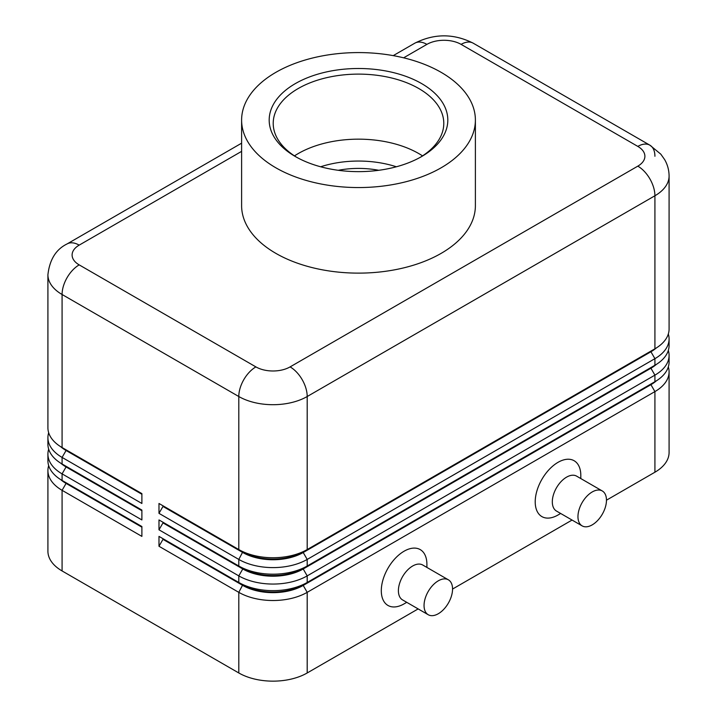 <?xml version="1.0" encoding="UTF-8"?>
<svg xmlns="http://www.w3.org/2000/svg" width="717" height="717" viewBox="0 0 717 717"><rect width="100%" height="100%" fill="white"/><g stroke="black" fill="none" stroke-linecap="round" stroke-linejoin="round"><path stroke-width="1.08" d="M66.018 482.711A42.724 24.665 0 0 0 66.072 482.747L62.083 480.444A48.371 27.927 180 0 1 47.914 460.699L47.914 454.112A48.371 27.927 0 0 0 62.083 473.865L141.885 519.933L141.885 510.065L62.083 463.989A48.371 27.927 180 0 1 47.914 444.244L47.914 437.657A48.371 27.927 0 0 0 62.083 457.41L141.885 503.477L141.885 493.61L62.083 447.533A48.371 27.927 180 0 1 47.914 427.789L47.914 274.754A48.371 27.927 0 0 0 62.083 294.499A24.181 13.964 -60 0 1 67.093 277.64A24.181 13.964 -60 0 1 79.184 264.878A24.181 13.964 180 0 1 79.184 245.133L241.611 151.359M48.675 465.638A48.371 27.927 0 0 0 47.914 470.567L47.914 551.203A48.371 27.927 0 0 0 62.083 570.947L62.083 490.32L141.885 536.388L141.885 526.52L62.083 480.444L62.083 473.865L66.072 466.946A42.724 24.665 180 0 1 60.685 463.146M66.018 466.256A42.724 24.665 0 0 0 66.072 466.292L62.083 463.989L62.083 457.41L66.072 450.491A42.724 24.665 180 0 1 60.685 446.691M48.675 449.183A48.371 27.927 0 0 0 47.914 454.112M66.018 449.801A42.724 24.665 0 0 0 66.072 449.837L62.083 447.533L62.083 294.499L238.797 396.519A24.181 13.964 -60 0 1 243.798 379.66A24.181 13.964 -60 0 1 255.897 366.898L79.184 264.878M48.675 432.727A48.371 27.927 0 0 0 47.914 437.657M650.982 383.98A42.724 24.665 180 0 1 650.928 384.016L303.21 584.767A42.724 24.665 180 0 1 272.998 591.991A42.724 24.665 180 0 1 242.785 584.767L158.986 536.388L158.986 546.264L238.797 592.341A48.371 27.927 0 0 0 272.998 600.514A48.371 27.927 0 0 0 307.199 592.341L654.917 391.59A48.371 27.927 0 0 0 669.086 371.836L669.086 452.472A48.371 27.927 0 0 1 654.917 472.216L606.465 500.188M158.986 546.264L162.983 539.354L242.785 585.431A42.724 24.665 0 0 0 272.998 592.654A42.724 24.665 0 0 0 303.21 585.431L303.21 584.767L307.199 582.464A48.371 27.927 180 0 1 272.998 590.647A48.371 27.927 180 0 1 238.797 582.464L158.986 536.388M650.982 367.525A42.724 24.665 180 0 1 650.928 367.561L307.199 566.009A48.371 27.927 180 0 1 272.998 574.192A48.371 27.927 180 0 1 238.797 566.009L158.986 519.933L158.986 529.809L238.797 575.885L238.797 582.464L242.785 584.767L238.797 592.341L238.797 672.967A48.371 27.927 0 0 0 272.998 681.15A48.371 27.927 0 0 0 307.199 672.967L307.199 592.341L303.21 585.431L650.928 384.671A42.724 24.665 0 0 0 656.315 380.87M650.982 351.07A42.724 24.665 180 0 1 650.928 351.106L307.199 549.554A48.371 27.927 180 0 1 272.998 557.736A48.371 27.927 180 0 1 238.797 549.554L158.986 503.477L158.986 513.354L238.797 559.43A48.371 27.927 0 0 0 272.998 567.604A48.371 27.927 0 0 0 307.199 559.43L654.917 358.67A48.371 27.927 0 0 0 669.086 338.926L669.086 345.513A48.371 27.927 180 0 1 654.917 365.258L307.199 566.009L307.199 559.43L303.21 552.52L650.928 351.76A42.724 24.665 0 0 0 656.315 347.96M158.986 529.809L162.983 522.899L242.785 568.975L238.797 575.885A48.371 27.927 0 0 0 272.998 584.059A48.371 27.927 0 0 0 307.199 575.885L654.917 375.134A48.371 27.927 0 0 0 669.086 355.381L669.086 361.968A48.371 27.927 180 0 1 654.917 381.713L307.199 582.464L307.199 575.885L303.21 568.975L650.928 368.215A42.724 24.665 0 0 0 656.315 364.415M158.986 513.354L162.983 506.444L242.785 552.52A42.724 24.665 0 0 0 272.998 559.744A42.724 24.665 0 0 0 303.21 552.52L303.21 551.857A42.724 24.665 180 0 1 272.998 559.081A42.724 24.665 180 0 1 242.785 551.857L238.797 549.554L238.797 396.519A48.371 27.927 0 0 0 272.998 404.702A48.371 27.927 0 0 0 307.199 396.519L654.917 195.768A48.371 27.927 0 0 0 669.086 176.024L669.086 329.058A48.371 27.927 180 0 1 654.917 348.803L307.199 549.554L307.199 396.519A24.181 13.964 -120 0 0 302.189 379.66A24.181 13.964 -120 0 0 290.098 366.898A24.181 13.964 180 0 1 255.897 366.898M162.983 506.444L162.983 505.781L242.785 551.857L238.797 559.43L238.797 566.009L242.785 568.312L242.785 568.975A42.724 24.665 0 0 0 272.998 576.199A42.724 24.665 0 0 0 303.21 568.975L303.21 568.312A42.724 24.665 180 0 1 272.998 575.536A42.724 24.665 180 0 1 242.785 568.312L158.986 519.933M403.626 57.817L426.902 44.373A24.181 13.964 180 0 1 461.103 44.373A24.181 13.964 -60 0 1 473.202 43.181L649.907 145.201A24.181 13.964 -60 0 1 654.917 156.27M461.103 44.373L637.816 146.402A24.181 13.964 -60 0 1 649.907 145.201L473.202 43.181C453.736 33.412 434.278 33.412 414.811 43.181L393.239 55.63L414.811 43.181A24.181 13.964 -120 0 1 426.902 44.373M47.914 274.754C49.625 259.608 56.025 249.337 67.093 243.932L241.611 143.176L67.093 243.932A24.181 13.964 60 0 1 79.184 245.133M448.385 579.82L422.725 565.014A20.157 11.633 120 0 0 412.651 566.009A20.157 11.633 120 0 0 399.486 583.772A20.157 11.633 120 0 0 402.578 599.923L428.228 614.729A20.157 11.633 120 0 0 438.302 613.734A20.157 11.633 120 0 0 451.468 595.97A20.157 11.633 120 0 0 448.385 579.82A20.157 11.633 120 0 0 438.302 580.824A20.157 11.633 120 0 0 425.136 598.578A20.157 11.633 120 0 0 428.228 614.729M406.754 602.334L404.101 603.857A32.247 18.615 -60 0 1 381.301 590.691A32.247 18.615 -60 0 1 404.101 551.203A32.247 18.615 -60 0 1 426.902 564.369L426.902 567.425M582.132 525.875L556.482 511.06A20.157 11.633 -60 0 1 553.399 494.909A20.157 11.633 -60 0 1 566.564 477.155A20.157 11.633 -60 0 1 576.638 476.151L602.289 490.966A20.157 11.633 -60 0 1 605.381 507.116A20.157 11.633 -60 0 1 592.215 524.871A20.157 11.633 -60 0 1 582.132 525.875A20.157 11.633 -60 0 1 579.049 509.724A20.157 11.633 -60 0 1 592.215 491.961A20.157 11.633 -60 0 1 602.289 490.966M558.014 515.003L560.658 513.471L558.014 515.003A32.247 18.615 -60 0 1 535.214 501.837A32.247 18.615 -60 0 1 558.014 462.34A32.247 18.615 -60 0 1 580.815 475.505L580.815 478.562M338.227 170.296A64.494 37.23 180 0 1 378.773 170.296M296.802 157.355A85.287 49.24 180 0 1 273.213 123.36A85.287 49.24 180 0 1 298.191 88.541A85.287 49.24 180 0 1 391.141 77.866A85.287 49.24 180 0 1 443.787 123.36A85.287 49.24 180 0 1 420.198 157.355M295.341 83.602A89.32 51.57 180 0 1 421.659 83.602A89.32 51.57 180 0 1 421.659 156.53A89.32 51.57 180 0 1 421.659 156.539A89.32 51.57 180 0 1 295.341 156.53A89.32 51.57 180 0 1 295.341 83.602M294.463 155.885A85.287 49.24 180 0 1 298.191 153.59A85.287 49.24 180 0 1 306.267 149.477A85.287 49.24 180 0 1 410.733 149.477A85.287 49.24 180 0 1 418.809 153.59A85.287 49.24 180 0 1 422.537 155.885M441.152 167.787A116.889 67.488 180 0 1 313.768 182.423A116.889 67.488 180 0 1 241.611 120.071A116.889 67.488 180 0 1 275.848 72.354A116.889 67.488 180 0 1 403.232 57.719A116.889 67.488 180 0 1 475.389 120.071A116.889 67.488 180 0 1 441.152 167.787M475.389 120.071L475.389 205.636A116.889 67.488 180 0 1 441.152 253.361A116.889 67.488 180 0 1 313.768 267.988A116.889 67.488 180 0 1 241.611 205.636L241.611 120.071M238.797 672.967L62.083 570.947M669.086 338.926A48.371 27.927 0 0 0 668.325 333.988M162.983 505.781L158.986 503.477M654.917 472.216L654.917 391.59L650.928 384.671L650.928 384.016L654.917 381.713L654.917 375.134L650.928 368.215L650.928 367.561L654.917 365.258L654.917 358.67L650.928 351.76L650.928 351.106L654.917 348.803L654.917 195.768A24.181 13.964 60 0 0 649.907 178.909A24.181 13.964 60 0 0 637.816 166.147L290.098 366.898M669.086 355.381A48.371 27.927 0 0 0 668.325 350.443M162.983 522.899L162.983 522.236M669.086 371.836A48.371 27.927 0 0 0 668.325 366.907M572.058 520.058L452.552 589.051M418.154 608.912L307.199 672.967M162.983 539.354L162.983 538.691M141.885 494.264L66.072 450.491L66.072 449.837L141.885 493.61M141.885 510.719L66.072 466.946L66.072 466.292L141.885 510.065M47.914 470.567A48.371 27.927 0 0 0 62.083 490.32L66.072 483.401A42.724 24.665 180 0 1 60.685 479.601M141.885 527.174L66.072 483.401L66.072 482.747L141.885 526.52M396.358 166.774A77.23 44.588 0 0 0 320.642 166.774M637.816 146.402A24.181 13.964 180 0 1 637.816 166.147M242.785 551.857L238.797 549.554M650.928 351.106L654.917 348.803L650.928 351.106M242.785 568.312L238.797 566.009M650.928 367.561L654.917 365.258L650.928 367.561M242.785 584.767L238.797 582.464M650.928 384.016L654.917 381.713L650.928 384.016M66.072 482.747L62.083 480.444M66.072 466.292L62.083 463.989M66.072 449.837L62.083 447.533M669.086 176.024C669.042 170.189 667.581 164.74 664.695 159.676L660.832 154.182L649.907 145.201"/></g></svg>
